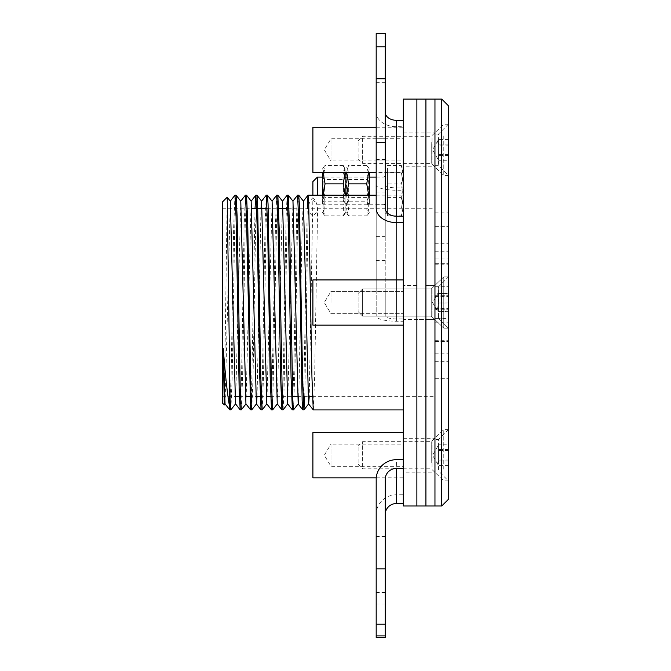 <?xml version="1.0" encoding="UTF-8"?>
<svg xmlns="http://www.w3.org/2000/svg" width="671" height="671" viewBox="0 0 671 671"><rect width="100%" height="100%" fill="white"/><g stroke="black" fill="none" stroke-linecap="round" stroke-linejoin="round"><path stroke-width="0.5" stroke-dasharray="3.35 2.52" d="M403.313 172.447L403.313 127.238L403.313 172.447L376.188 172.447M403.313 160.956L403.313 138.729L403.313 160.956L330.979 160.956L330.979 138.729L330.979 160.956L324.303 149.843L330.979 138.729L403.313 138.729M312.896 172.447L312.896 127.238M403.313 505.984L403.313 99.09M330.979 302.537L330.979 291.424L330.979 302.537M312.896 302.537L312.896 279.933L312.896 302.537M403.313 432.627L403.313 477.836L403.313 432.627M403.313 444.118L403.313 466.353L403.313 444.118L330.979 444.118L330.979 466.353L330.979 444.118L324.303 455.232L330.979 466.353L403.313 466.353M312.896 477.836L312.896 432.627M403.313 325.141L312.896 325.141L312.896 279.933L403.313 279.933M385.229 206.634L385.229 168.044L385.229 206.634M385.229 180.256L385.229 205.343L385.229 180.256M387.494 183.896L387.494 215.861L387.494 183.896L401.3 183.896L403.313 174.661L401.3 165.435L403.313 168.815L401.3 172.195L403.313 184.802L401.3 197.408L403.313 206.634L401.3 215.861L402.852 214.049L403.313 212.481L401.3 209.109L403.313 196.502L401.3 183.896M387.494 209.109L401.3 209.109M387.494 165.435L401.3 165.435M387.494 172.195L401.3 172.195M387.494 197.408L401.3 197.408M387.494 215.861L401.3 215.861M387.494 212.481L387.494 168.044L387.494 212.481M403.313 212.481L403.313 168.044L403.313 212.481M317.417 177.085L317.417 195.16M312.896 181.606L312.896 195.16M369.411 195.16L369.411 172.447M369.411 181.061L369.411 204.21L369.411 181.061M368.631 172.447L366.735 165.435L368.295 167.247L366.735 172.195C369.385 180.6 369.385 189.004 366.735 197.408C369.385 203.556 369.385 209.713 366.735 215.861L348.568 215.861C345.917 209.713 345.917 203.556 348.568 197.408C345.917 189.004 345.917 180.6 348.568 172.195L347.008 167.247L348.568 165.435L346.672 172.447M366.735 197.408L348.568 197.408M366.735 172.195L348.568 172.195M366.735 165.435L348.568 165.435M366.735 215.861L368.295 214.049L366.735 209.109L368.731 195.16M346.572 195.16L348.568 209.109L347.008 214.049L348.568 215.861M366.735 209.109L348.568 209.109M348.341 182.789L348.341 201.761L348.341 182.789M366.962 182.789L366.962 201.761L366.962 182.789M345.12 172.447L343.225 165.435L345.9 169.176L345.9 212.12L345.9 169.176L345.9 172.447L345.9 169.176L347.008 167.247M345.9 181.061L345.9 204.21L345.9 181.061M344.785 167.247L343.225 172.195C345.875 180.6 345.875 189.004 343.225 197.408C345.875 203.556 345.875 209.713 343.225 215.861L325.058 215.861C322.407 209.713 322.407 203.556 325.058 197.408C322.407 189.004 322.407 180.6 325.058 172.195L323.506 167.247L325.058 165.435L323.17 172.447M343.225 197.408L325.058 197.408M343.225 172.195L325.058 172.195M343.225 165.435L325.058 165.435M343.225 215.861L344.785 214.049L343.225 209.109L345.221 195.16M323.07 195.16L325.058 209.109L323.506 214.049L325.058 215.861M343.225 209.109L325.058 209.109M324.839 182.789L324.839 201.761L324.839 182.789M343.451 182.789L343.451 201.761L343.451 182.789M322.39 195.16L322.39 172.447M322.39 181.061L322.39 204.21L322.39 181.061M304.76 396.351L308.207 211.248L312.896 216.356L317.576 211.248C317.568 204.873 316.007 200.361 312.896 197.719L309.239 396.351M293.504 409.889L295.039 365.863L297.781 211.021L298.696 195.16M283.07 409.889L284.068 389.641L287.205 215.726L288.253 195.16M272.627 409.889L276.637 220.977L277.811 195.16M262.185 409.889L263.485 377.328L266.077 226.236L267.377 195.16M251.751 409.889L253.042 377.328L255.643 226.236L256.934 195.16M241.308 409.889L242.608 377.328L245.2 226.236L246.5 195.16M230.874 409.889L232.166 377.328L234.758 226.236L236.058 195.16M227.217 197.207L224.299 404.932M225.053 403.892L230.338 201.191M235.555 403.892L240.78 201.191M245.997 403.892L251.147 201.191M257.052 396.351L260.977 208.731M266.873 403.892L272.099 201.191M277.249 403.892L282.466 201.191M287.683 403.892L292.975 201.191M298.805 396.351L302.21 225.263L303.409 201.191M229.767 409.914L231.067 378.838L233.659 227.754L234.959 195.186M240.21 409.914L241.501 378.838L244.101 227.754L245.393 195.186M250.644 409.914L251.18 404.403M251.491 396.351L255.022 208.731M261.086 409.914L262.386 378.838L264.978 227.754L266.27 195.186M271.529 409.914L275.546 222.026L276.712 195.186M281.963 409.914L283.003 389.641L286.114 216.683L287.154 195.186M292.405 409.914L293.965 365.863L296.683 211.868L297.589 195.186M302.839 409.914L303.376 404.403M303.686 396.351L307.217 208.731M313.282 409.914L314.59 378.461L317.576 211.248M308.207 211.248C308.224 204.873 309.784 200.361 312.896 197.719M222.478 403.128L222.478 201.946M403.313 302.537L403.313 409.914L403.313 302.537M403.313 319.488L403.313 285.586L403.313 319.488L403.313 285.586L403.313 319.488L416.876 319.488L416.876 285.586L416.876 319.488L416.876 285.586L416.876 319.488L416.876 285.586L416.876 319.488L416.876 285.586L416.876 319.488L425.917 319.488L425.917 285.586L425.917 319.488L425.917 285.586L425.917 319.488L425.917 285.586L434.959 285.586L434.959 319.488L434.959 285.586L434.959 319.488L434.959 285.586L425.917 285.586L425.917 319.488L425.917 285.586L425.917 319.488L434.959 319.488L403.313 319.488M403.313 472.191L403.313 438.28L403.313 472.191L416.876 472.191L416.876 438.28L416.876 472.191L416.876 438.28L416.876 472.191L425.917 472.191L425.917 438.28L425.917 472.191L425.917 438.28L434.959 438.28L434.959 472.191L434.959 438.28M403.313 166.794L403.313 132.892L403.313 166.794L416.876 166.794L416.876 132.892L416.876 166.794L416.876 132.892L416.876 166.794L425.917 166.794L425.917 132.892L425.917 166.794L425.917 132.892L434.959 132.892L434.959 166.794L434.959 132.892M222.478 302.537L222.478 396.351L222.478 302.537M416.876 302.537L416.876 99.09L416.876 302.537M434.959 302.537L434.959 99.09L434.959 302.537M434.959 353.583L434.959 378.712L434.959 353.583M434.959 372.187L434.959 347.066L434.959 372.187M434.959 251.491L434.959 226.362L434.959 251.491M434.959 134.015L434.959 165.662L434.959 134.015L438.582 134.015L438.582 165.662L438.582 134.015L448.522 124.068L448.522 175.609L448.522 124.068M434.959 439.413L434.959 471.059L434.959 439.413L438.582 439.413L438.582 471.059L438.582 439.413L448.522 429.465L448.522 481.006L448.522 429.465M434.959 227.939L434.959 243.766L434.959 227.939M434.959 232.887L434.959 258.008L434.959 232.887M434.959 264.441L434.959 295.307L434.959 264.441M434.959 310.539L434.959 341.413L434.959 310.539M434.959 377.136L434.959 361.308L434.959 377.136M434.959 294.535L434.959 263.661L434.959 294.535M434.959 271.956L434.959 251.239L434.959 271.956M434.959 267.813L434.959 296.439L434.959 267.813M448.522 499.199L448.522 286.718L448.522 318.364L434.959 318.364L434.959 286.718L434.959 318.364L448.522 318.364L448.522 105.875M434.959 340.642L434.959 309.767L434.959 340.642M434.959 311.663L434.959 340.281L434.959 311.663M434.959 342.898L434.959 322.189L434.959 342.898M448.522 276.771L448.522 328.304L448.522 276.771L448.522 328.304L448.522 276.771L438.582 286.718L438.582 318.364L438.582 286.718L438.582 318.364L438.582 286.718L448.522 276.771M448.522 342.898L448.522 322.189L448.522 342.898M448.522 311.663L448.522 340.281L448.522 311.663M448.522 340.642L448.522 309.767L448.522 340.642M448.522 267.813L448.522 296.439L448.522 267.813M448.522 271.956L448.522 251.239L448.522 271.956M448.522 294.535L448.522 263.661L448.522 294.535M448.522 377.136L448.522 361.308L448.522 377.136M448.522 310.539L448.522 341.413L448.522 310.539M448.522 264.441L448.522 295.307L448.522 264.441M448.522 232.887L448.522 258.008L448.522 232.887M448.522 227.939L448.522 243.766L448.522 227.939M448.522 251.491L448.522 226.362L448.522 251.491M448.522 372.187L448.522 347.066L448.522 372.187M448.522 353.583L448.522 378.712L448.522 353.583M434.959 286.718L448.522 286.718L434.959 286.718M441.744 505.984L441.744 99.09M425.917 505.984L425.917 99.09L425.917 505.984M425.917 302.537L425.917 396.351L425.917 302.537M403.313 438.28L425.917 438.28L425.917 472.191L434.959 472.191M403.313 132.892L425.917 132.892L425.917 166.794L434.959 166.794M416.876 285.586L403.313 285.586L416.876 285.586M448.522 324.059L448.522 276.905L448.522 324.059M448.522 293.244L448.522 311.83L448.522 293.244L438.582 293.244L437.769 297.622L438.582 302.009L438.582 311.83L438.582 293.244L438.582 311.83L437.769 307.452L438.582 303.066L438.582 293.244L438.582 293.772L438.582 293.244L448.522 293.244L448.522 293.772L438.582 293.772L448.522 293.772L448.522 303.066L438.582 303.066L448.522 303.066L448.522 311.83L438.582 311.83L438.582 311.302L438.582 311.83L448.522 311.83L448.522 311.302L438.582 311.302L448.522 311.302L448.522 302.009L438.582 302.009L448.522 302.009L448.522 293.244M443.774 324.059L443.774 276.905L443.774 324.059M362.625 295.173L362.625 316.1L362.625 295.173M358.104 297.622L358.104 311.579L358.104 297.622M448.522 469.163L448.522 429.599L448.522 469.163M448.522 459.987L448.522 444.806L448.522 465.666L448.522 459.987L438.582 459.987L437.769 462.822L438.582 465.666L432.552 455.232L438.582 444.806L438.582 459.987M448.522 465.666L438.582 465.666L438.582 444.806L448.522 444.806M448.522 460.91L438.582 460.91M448.522 450.476L438.582 450.476M448.522 449.562L438.582 449.562M443.774 469.163L443.774 429.599L443.774 469.163M362.625 466.622L362.625 441.669L362.625 466.622M358.104 462.822L358.104 446.19L358.104 462.822M448.522 281.015L448.522 328.169L448.522 281.015M443.774 281.015L443.774 328.169L443.774 281.015M362.625 309.91L362.625 288.975L362.625 309.91M358.104 307.452L358.104 293.495L358.104 307.452M448.522 135.911L448.522 175.475L448.522 135.911M448.522 145.087L448.522 160.268L448.522 139.417L448.522 145.087L438.582 145.087L437.769 142.252L438.582 139.417L432.552 149.843L438.582 160.268L438.582 145.087M448.522 139.417L438.582 139.417L438.582 160.268L448.522 160.268M448.522 144.164L438.582 144.164M448.522 154.598L438.582 154.598M448.522 155.513L438.582 155.513M443.774 135.911L443.774 175.475L443.774 135.911M362.625 138.452L362.625 163.405L362.625 138.452M358.104 142.252L358.104 158.884L358.104 142.252M376.188 33.55L376.188 46.794L385.229 46.794L385.229 33.55M376.188 208.228L376.188 46.794M376.188 130.551L376.188 82.701L376.188 130.551M385.229 208.228L385.229 46.794M385.229 130.551L385.229 82.701L385.229 130.551M403.313 126.71L403.313 222.621L403.313 126.71L396.536 126.71A20.348 14.385 0 0 1 376.188 112.325M403.313 494.77L403.313 459.66L403.313 503.502L403.313 494.77L396.536 494.77A20.348 19.652 0 0 0 376.188 514.422L376.188 479.312M376.188 514.422L376.188 637.45M376.188 537.479L376.188 592.585L376.188 537.479M385.229 637.45L385.229 479.312M385.229 537.479L385.229 592.585L385.229 537.479M385.229 184.961A11.306 2.927 0 0 0 396.536 187.888L403.313 187.888L403.313 190.228L396.536 190.228A20.348 5.267 180 0 1 376.188 184.961L376.188 291.986L385.229 291.986L385.229 159.438L385.229 315.974A11.306 2.927 0 0 0 396.536 318.901L403.313 318.901L403.313 321.241L396.536 321.241A20.348 5.267 180 0 1 376.188 315.974L376.188 291.986M376.188 184.961L376.188 315.974M376.188 239.589L376.188 204.303L376.188 239.589M385.229 291.986L385.229 315.974M385.229 239.589L385.229 204.303L385.229 239.589M403.313 190.228L403.313 321.241M403.313 187.888L403.313 318.901M384.097 181.061L384.097 204.21L384.097 181.061M432.04 294.988L432.04 316.435L432.04 294.988M431.235 313.927L431.235 288.975L431.235 313.927M432.04 466.899L432.04 441.342L432.04 466.899M431.235 462.604L431.235 441.669L431.235 462.604M432.04 310.086L432.04 288.647L432.04 310.086M431.235 291.155L431.235 316.1L431.235 291.155M432.04 138.176L432.04 163.732L432.04 138.176M431.235 142.47L431.235 163.405L431.235 142.47M396.536 222.621L396.536 126.71M396.536 494.77L396.536 459.66M376.188 603.942L385.229 603.942M376.188 236.611L385.229 236.611M396.536 190.228L396.536 321.241M376.188 160.973L385.229 160.973M376.188 192.946L385.229 192.946M396.536 187.888L396.536 318.901M376.188 127.238L403.313 127.238M330.979 313.651L403.313 313.651L330.979 313.651L324.303 302.537L330.979 291.424L403.313 291.424L330.979 291.424L324.303 302.537L330.979 313.651M376.246 477.836L403.313 477.836M385.229 213.252L387.494 213.252M385.229 168.044L387.494 168.044M376.188 177.085L384.097 177.085L385.229 175.953M312.896 199.69L317.417 204.21L384.097 204.21L385.229 205.343M403.313 168.044L402.852 167.247M403.313 213.252L402.852 214.049M369.411 177.085L322.39 177.085L324.839 179.534L343.451 179.534L345.9 177.085L348.341 179.534L366.962 179.534L369.411 177.085M369.411 169.176L368.295 167.247M369.411 212.12L368.295 214.049M369.411 204.21L366.962 201.761L348.341 201.761L345.9 204.21L343.451 201.761L324.839 201.761L322.39 204.21M344.785 214.049L345.9 212.12L347.008 214.049M322.39 212.12L323.506 214.049M322.39 169.176L323.506 167.247M222.478 396.351L234.875 396.351M239.362 396.351L245.318 396.351M249.805 396.351L255.76 396.351M260.239 396.351L266.194 396.351M270.681 396.351L292.631 396.351M297.513 396.351L307.947 396.351M312.434 396.351L434.959 396.351M222.478 208.731L251.826 208.731M256.708 208.731L257.781 208.731M267.15 208.731L278.658 208.731M288.027 208.731L434.959 208.731M376.188 195.16L403.313 195.16M434.959 353.835L448.522 353.835M434.959 322.189L448.522 322.189M434.959 340.281L448.522 340.281M434.959 308.635L448.522 308.635M434.959 341.413L448.522 341.413L434.959 341.413M434.959 309.767L448.522 309.767L434.959 309.767M434.959 296.439L448.522 296.439M434.959 264.793L448.522 264.793M434.959 282.885L448.522 282.885M434.959 251.239L448.522 251.239M434.959 295.307L448.522 295.307L434.959 295.307M434.959 263.661L448.522 263.661L434.959 263.661M434.959 392.954L448.522 392.954M434.959 361.308L448.522 361.308M434.959 258.008L448.522 258.008L434.959 258.008M434.959 226.362L448.522 226.362L434.959 226.362M434.959 243.766L448.522 243.766M434.959 212.12L448.522 212.12M434.959 471.059L438.582 471.059L448.522 481.006M434.959 318.364L438.582 318.364L448.522 328.304L438.582 318.364L434.959 318.364M434.959 165.662L438.582 165.662L448.522 175.609M434.959 378.712L448.522 378.712L434.959 378.712M434.959 347.066L448.522 347.066L434.959 347.066M432.552 302.537L437.777 311.596L432.552 302.537L437.777 293.487L432.552 302.537M448.522 276.905L443.774 276.905L431.235 288.975L362.625 288.975L358.104 293.495L362.625 288.975L431.235 288.975L443.774 276.905L448.522 276.905M448.522 328.169L443.774 328.169L431.235 316.1L362.625 316.1L358.104 311.579L362.625 316.1L431.235 316.1L443.774 328.169L448.522 328.169M448.522 429.599L443.774 429.599L431.235 441.669L362.625 441.669L358.104 446.19M448.522 480.872L443.774 480.872L431.235 468.794L362.625 468.794L358.104 464.273M448.522 124.21L443.774 124.21L431.235 136.28L362.625 136.28L358.104 140.801M448.522 175.475L443.774 175.475L431.235 163.405L362.625 163.405L358.104 158.884M385.229 82.701L376.188 82.701M385.229 138.754L376.188 138.754M385.229 536.523L376.188 536.523M385.229 592.585L376.188 592.585M385.229 204.303L376.188 204.303M385.229 260.365L376.188 260.365M385.229 159.438L376.188 159.438"/><path stroke-width="1.01" d="M376.188 127.238L312.896 127.238L312.896 172.447L376.188 172.447M403.313 279.933L312.896 279.933L312.896 325.141L403.313 325.141M376.246 477.836L312.896 477.836L312.896 432.627L403.313 432.627M317.417 195.16L317.417 177.085L322.39 177.085M312.896 195.16L312.896 181.606L317.417 177.085M369.411 172.447L369.411 195.16M368.731 195.16L366.735 183.896L368.631 172.447M346.672 172.447L348.568 183.896L346.572 195.16M366.735 183.896L348.568 183.896M345.9 172.447L345.9 195.16L345.9 172.447M345.221 195.16L343.225 183.896L345.12 172.447M323.17 172.447L325.058 183.896L323.07 195.16M343.225 183.896L325.058 183.896M322.39 172.447L322.39 195.16M292.9 201.191L297.589 195.186L298.696 195.16L299.375 204.068L302.613 378.838L303.913 409.914L304.76 396.351M272.023 201.191L276.746 195.16L277.844 195.186L282.466 201.191L287.154 195.186L288.287 195.186L289.587 227.754L292.824 401.837L293.504 409.889L298.192 403.892L298.805 396.351M277.844 195.186L279.144 227.754L282.382 401.837L283.036 409.914L287.75 403.892M255.022 208.731L255.836 195.186L256.968 195.186L257.614 204.034L260.851 378.486L262.143 409.906L266.806 403.892L271.529 409.914L272.627 409.889L277.316 403.892M260.977 208.731L261.589 201.191L266.303 195.16L267.41 195.186L268.056 204.068L271.302 378.838L272.594 409.914M240.704 201.191L245.393 195.186L246.534 195.186L247.691 221.807L251.18 404.403L251.717 409.914L256.439 403.892L257.052 396.351M230.27 201.191L234.959 195.186L236.091 195.186L237.123 216.481L240.218 388.853L241.275 409.914L245.997 403.892L250.619 409.889L251.717 409.914M223.258 348.392C225.255 374.41 227.259 393.223 229.256 404.831L229.734 409.889L225.053 403.892L223.258 348.392L224.282 404.94L222.478 403.128L222.478 201.946L227.217 197.207L230.044 397.962L230.841 409.914L235.555 403.892L240.176 409.889L241.275 409.914M227.234 197.207L230.338 201.191L235.487 403.892M236.091 195.186L240.78 201.191L245.93 403.892M255.836 195.186L251.147 201.191L256.364 403.892L261.053 409.889L262.16 409.914M261.589 201.191L266.806 403.892M267.41 195.186L272.099 201.191L277.249 403.892L281.929 409.889L283.036 409.914M282.533 201.191L287.683 403.892L292.371 409.889L293.47 409.914M288.287 195.186L292.975 201.191L298.192 403.892M298.729 195.186L303.409 201.191L308.559 403.892L313.282 409.914L403.313 409.914M303.946 409.889L308.635 403.892L309.239 396.351M229.734 409.889L230.841 409.914M234.993 195.16L236.033 215.534L239.153 388.853L240.176 409.889M245.427 195.16L246.601 220.759L250.619 409.889M251.18 404.403L251.491 396.351M255.869 195.16L257.161 226.236L259.761 377.328L261.053 409.889M266.303 195.16L267.603 226.236L270.195 377.328L271.495 409.889M276.746 195.16L278.046 226.236L280.637 377.328L281.929 409.889M287.188 195.16L288.48 226.236L291.071 377.328L292.371 409.889M297.622 195.16L298.922 226.236L302.16 401.006L302.806 409.889L303.913 409.914M303.376 404.403L303.686 396.351M307.217 208.731L308.031 195.186L308.71 203.238L311.948 377.328L313.248 409.889M229.256 364.781L229.256 404.831M403.313 99.09L403.313 505.984L441.744 505.984L441.744 99.09L434.959 99.09L434.959 505.984L434.959 99.09L425.917 99.09L425.917 505.984L425.917 99.09L416.876 99.09L416.876 505.984L416.876 99.09L403.313 99.09M441.744 99.09L448.522 105.875L448.522 499.199L441.744 505.984M403.313 222.621L396.536 222.621A20.348 14.385 0 0 1 376.188 208.228L376.188 33.55L385.229 33.55L385.229 208.228A11.306 7.993 180 0 0 396.536 216.221L403.313 216.221M385.229 112.325A11.306 7.993 180 0 0 396.536 120.319L403.313 120.319M376.188 624.206L376.188 568.84L385.229 568.84L385.229 637.45L376.188 637.45L376.188 624.206L385.229 624.206M403.313 459.66L396.536 459.66A20.348 19.652 0 0 0 376.188 479.312L376.188 568.84M385.229 568.84L385.229 479.312A11.306 10.921 180 0 1 396.536 468.4L403.313 468.4M385.229 514.422A11.306 10.921 180 0 1 396.536 503.502L403.313 503.502M376.188 46.794L385.229 46.794M376.188 142.697L385.229 142.697M376.188 78.759L385.229 78.759M396.536 216.221L396.536 120.319M376.188 635.907L385.229 635.907M396.536 503.502L396.536 468.4M376.188 177.085L369.411 177.085M256.968 195.186L261.656 201.191M246.534 195.186L251.214 201.191M224.299 404.932L225.12 403.892M298.125 403.892L302.806 409.889M303.342 201.191L308.031 195.186M234.875 396.351L239.362 396.351M245.318 396.351L249.805 396.351M255.76 396.351L260.239 396.351M266.194 396.351L270.681 396.351M292.631 396.351L297.513 396.351M307.947 396.351L312.434 396.351M251.826 208.731L256.708 208.731M257.781 208.731L267.15 208.731M278.658 208.731L288.027 208.731M308.064 195.16L376.188 195.16"/></g></svg>
